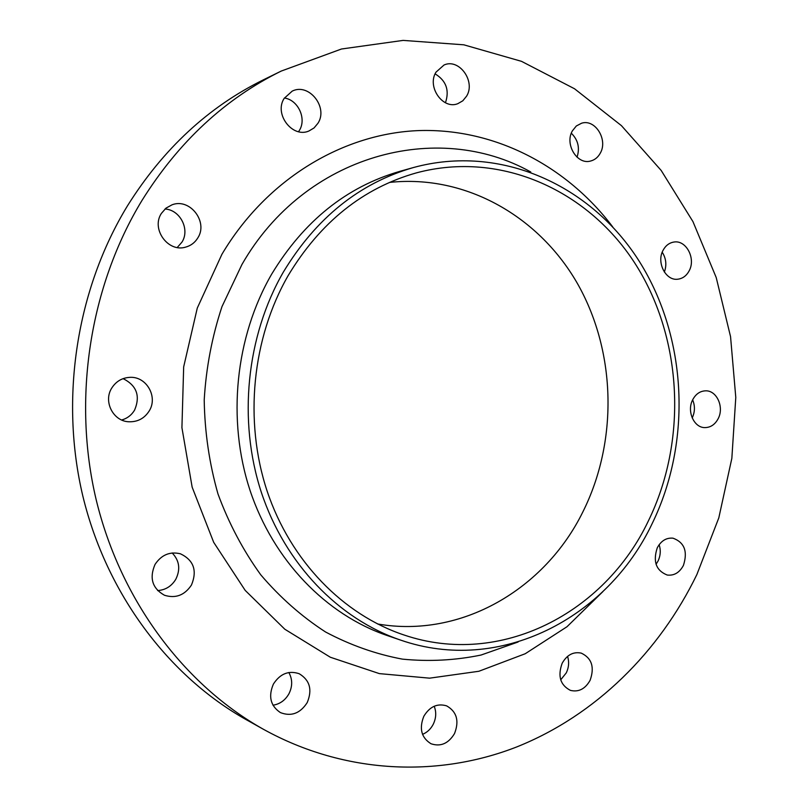 <?xml version="1.0" encoding="UTF-8"?>
<svg xmlns="http://www.w3.org/2000/svg" width="808" height="808" viewBox="0 0 808 808"><rect width="100%" height="100%" fill="white"/><g stroke="black" fill="none" stroke-linecap="round" stroke-linejoin="round"><path stroke-width="1.21" d="M284.396 98.02C298.172 99.889 306.828 118.806 299.354 130.452L298.556 131.694M284.194 98.354C273.781 114.029 292.435 138.39 308.909 131.007L314.049 127.947L317.948 123.27C328.472 107.302 308.878 82.567 292.193 91.132L284.194 98.354M435.987 72.165C426.705 86.739 442.865 109.848 457.793 103.687L462.802 100.808L466.58 96.172C475.902 81.416 459.176 58.035 444.036 65.004L435.987 72.165M572.397 130.856C564.428 144.117 577.124 165.044 590.537 161.044C594.728 159.974 597.971 157.358 600.263 153.197C608.242 139.784 595.183 118.655 581.558 123.23L576.326 125.987L572.397 130.856M663.065 250.318C656.197 262.469 665.822 281.083 677.872 279.194C682.76 278.548 686.527 275.75 689.173 270.801C696.052 258.52 686.144 239.744 673.882 242.057C669.236 242.824 665.63 245.571 663.065 250.318M692.648 399.859C695.122 405.858 695.011 411.817 692.305 417.736L692.204 417.948M692.688 399.768C686.598 411.07 693.86 427.685 704.768 427.604C710.565 427.573 715.04 424.574 718.211 418.594C724.311 407.151 716.807 390.395 705.677 390.83C700.102 391.011 695.779 393.991 692.688 399.768M659.146 544.683C660.914 550.187 660.55 555.611 658.086 560.974L656.056 564.277M657.278 547.784C652.763 561.51 656.076 570.589 667.206 575.033C674.114 575.851 679.518 572.65 683.416 565.418C687.911 551.47 684.437 542.4 673.014 538.178C666.337 537.583 661.096 540.784 657.278 547.784M567.559 656.379C569.297 661.873 568.872 667.368 566.307 672.842L560.712 679.831M562.166 663.257C557.52 676.084 560.277 685.123 570.438 690.385C578.649 692.325 585.204 688.971 590.103 680.316C594.739 667.226 591.799 658.156 581.275 653.127C573.316 651.49 566.953 654.874 562.166 663.257M434.209 706.232C436.502 712.161 436.169 718.191 433.209 724.342C430.694 729.099 427.129 732.442 422.534 734.351M423.846 716.241C418.968 728.543 421.352 737.714 430.997 743.744C440.613 746.976 448.46 743.582 454.52 733.563C459.409 720.918 456.793 711.686 446.662 705.879C437.34 703.111 429.735 706.566 423.846 716.241M288.82 672.509C292.577 679.235 292.617 686.325 288.941 693.779C285.214 700.304 279.881 704.111 272.963 705.212M273.397 684.073C268.145 696.395 270.478 705.909 280.406 712.595C291.264 716.777 300.192 713.444 307.212 702.596C312.514 689.769 309.838 680.154 299.202 673.731C288.739 670.236 280.134 673.68 273.397 684.073M172.185 552.975C179.416 560.55 180.638 569.307 175.821 579.245C171.569 586.234 165.509 590.012 157.631 590.577M155.025 564.449C149.157 578.124 152.308 588.386 164.468 595.254C175.639 598.688 184.628 595.274 191.466 585.022C197.384 570.6 193.718 560.197 180.477 553.813C169.912 551.278 161.428 554.823 155.025 564.449M123.099 378.639C136.714 385.497 140.531 396.011 134.562 410.161C131.542 415.13 127.25 418.413 121.685 419.998M111.736 388.082C103.111 401.424 113.13 421.16 128.684 421.766C137.542 422.089 144.379 418.494 149.197 410.969C158.136 397.001 146.682 376.508 130.209 377.336C122.26 377.69 116.11 381.265 111.736 388.082M164.994 208.999C180.184 209.807 190.183 229.512 181.952 242.127L177.255 247.49M161.378 213.423C150.944 228.977 168.003 252.561 185.517 247.157C190.799 245.733 194.89 242.673 197.778 237.966C208.454 221.927 189.961 197.788 172.064 204.798L165.983 208.141L161.378 213.423M281.224 71.074L263.428 79.81C208.525 106.858 163.236 148.823 127.553 205.697C76.659 289.092 59.489 398.122 82.881 496.243C106.666 594.324 168.953 676.346 246.198 719.655L263.499 729.331C344.915 774.327 438.057 777.74 516.948 746.855C595.809 715.252 659.439 651.783 696.89 574.498L718.807 517.878L731.846 458.348L735.785 397.435L730.553 336.653L716.211 277.528L692.951 221.604L661.176 170.448L621.433 125.644L574.518 88.759L521.524 61.347L463.822 44.814L403.121 40.4L341.481 49.005L281.224 71.074C225.038 98.748 178.639 141.844 142.026 200.374C89.809 286.184 72.165 398.586 96.162 499.677C120.564 600.708 184.456 685.033 263.499 729.331M413.181 167.609L399.687 171.397C346.521 186.82 303.838 221.069 271.66 274.164C235.239 337.128 226.816 419.786 250.005 490.294C273.447 560.752 326.351 614.817 387.194 635.532L400.465 640.047C499.96 674.66 607.434 618.16 652.157 523.604C692.082 441.784 687.345 337.896 639.451 261.6C591.587 185.588 500.899 143.471 413.181 167.609C359.287 183.234 316.009 218.069 283.325 272.124C246.359 336.239 237.794 420.483 261.327 492.294C285.113 564.055 338.805 619.059 400.465 640.047M288.224 275.467C252.066 338.31 243.844 420.867 267.125 491.092C290.648 561.287 343.491 614.878 404.04 634.997C500.667 667.822 604.768 612.878 648.339 520.998C687.305 441.299 682.841 340.037 636.361 265.549C589.911 191.355 501.859 150.025 416.484 172.851C363.196 187.9 320.443 222.099 288.224 275.467M377.568 623.968C461.469 638.603 544.986 588.971 582.81 512.009C617.888 441.875 616.302 353.46 578.417 285.264C540.4 217.362 466.489 174.084 389.456 182.426M435.118 73.871C446.208 80.699 449.642 90.324 445.44 102.757M571.327 133.219C578.114 139.976 580.013 147.955 577.033 157.176M662.217 252.217C666.156 258.449 666.863 265.064 664.358 272.054M612.686 226.846C567.014 166.488 495.647 128.411 419.645 130.553C343.865 133.098 266.973 178.437 221.937 254.257L197.283 308.07L183.668 366.893L181.921 427.654L192.153 487.174L213.696 542.34L245.208 590.416L284.82 629.23L330.331 657.237L379.376 673.62L429.614 678.165L478.881 671.266L525.22 653.743L566.994 626.735L602.859 591.638M530.755 171.983C437.714 119.857 305.081 154.005 241.956 264.479L221.988 306.606C212.029 336.714 206.101 367.832 204.212 399.95C204.727 432.118 209.312 463.439 217.968 493.92C228.826 523.392 243.107 550.379 260.792 574.862C280.134 597.526 301.727 616.575 325.574 631.997C350.308 645.138 375.932 654.187 402.445 659.136C429.068 661.742 455.278 660.368 481.073 655.035L518.1 642.006"/></g></svg>
